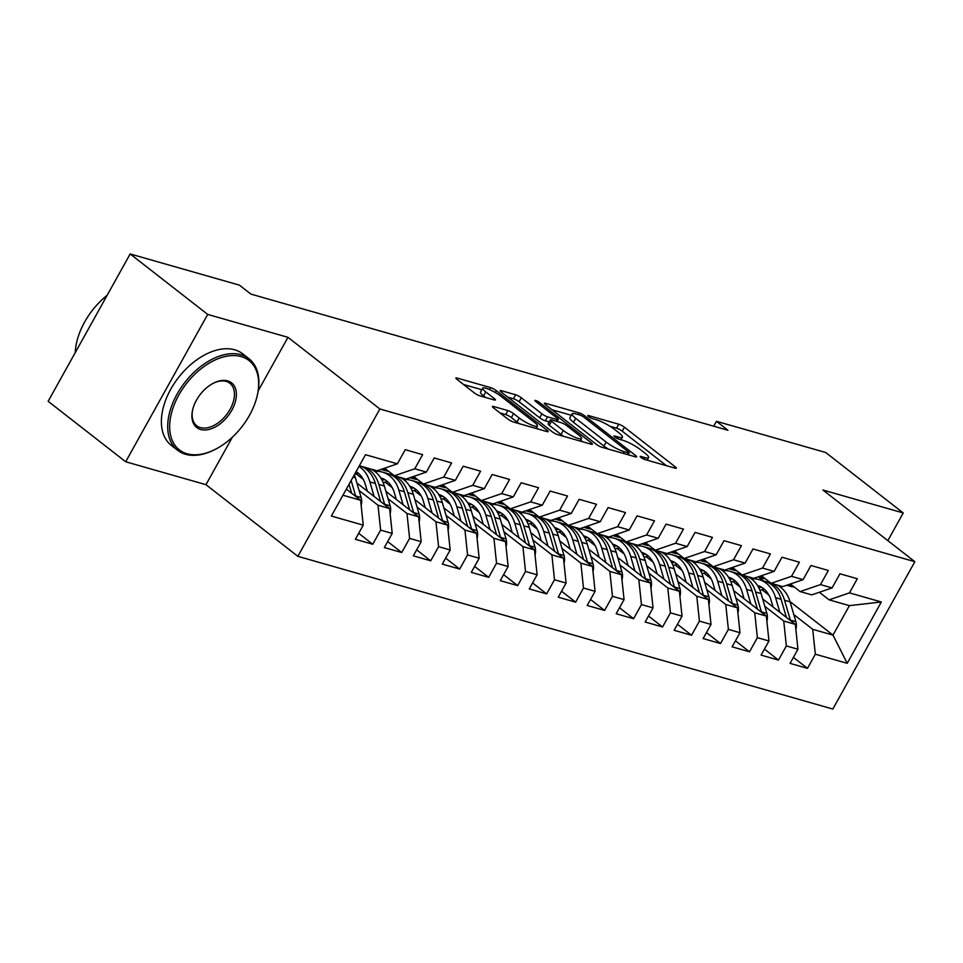 <?xml version="1.0" encoding="UTF-8"?>
<svg xmlns="http://www.w3.org/2000/svg" width="963" height="963" viewBox="0 0 963 963"><rect width="100%" height="100%" fill="white"/><g stroke="black" fill="none" stroke-linecap="round" stroke-linejoin="round"><path stroke-width="1.44" d="M640.973 457.437A3.19 0.614 29.1 0 0 644.933 459.544L675.159 468.174A4.562 0.867 29.1 0 0 676.327 468.187A4.562 0.867 29.1 0 0 675.183 466.79L624.445 427.223A4.562 0.867 29.1 0 0 618.788 424.214L588.562 415.583A3.19 0.614 29.1 0 0 587.743 415.571A3.19 0.614 29.1 0 0 588.537 416.558A3.19 0.614 29.1 0 0 592.51 418.664L596.422 419.784A14.589 2.781 29.1 0 1 614.538 429.414L618.764 432.712A14.589 2.781 29.1 0 1 622.411 437.202A14.589 2.781 29.1 0 1 618.691 437.142L614.779 436.022A3.19 0.614 29.1 0 0 613.961 436.01A3.19 0.614 29.1 0 0 614.755 436.997A3.19 0.614 29.1 0 0 618.715 439.104L622.628 440.223A14.589 2.781 29.1 0 1 640.756 449.853L644.981 453.152A14.589 2.781 29.1 0 1 648.629 457.642A14.589 2.781 29.1 0 1 644.897 457.581L640.985 456.462A3.19 0.614 29.1 0 0 640.178 456.45A3.19 0.614 29.1 0 0 640.973 457.437M493.574 406.506A4.562 0.867 29.1 0 0 492.406 406.494A4.562 0.867 29.1 0 0 493.55 407.903L507.778 419.001A4.562 0.867 29.1 0 0 513.448 422.011L547.008 431.593A4.562 0.867 29.1 0 0 548.176 431.605A4.562 0.867 29.1 0 0 547.032 430.208L496.294 390.641A4.562 0.867 29.1 0 0 490.636 387.632L457.064 378.05A4.562 0.867 29.1 0 0 455.908 378.026A4.562 0.867 29.1 0 0 457.04 379.434L474.241 392.844A4.562 0.867 29.1 0 0 479.899 395.853L494.26 399.958A4.562 0.867 29.1 0 0 495.427 399.97A4.562 0.867 29.1 0 0 494.296 398.562L485.761 391.917A12.194 2.323 29.1 0 1 482.716 388.161A12.194 2.323 29.1 0 1 489.83 389.714A12.194 2.323 29.1 0 1 500.977 396.262L534.381 422.312A12.194 2.323 29.1 0 1 537.426 426.067A12.194 2.323 29.1 0 1 530.324 424.514A12.194 2.323 29.1 0 1 519.165 417.966L513.604 413.621A4.562 0.867 29.1 0 0 507.934 410.611L493.574 406.506L493.032 407.469M258.204 390.822L287.973 337.327L207.695 314.407L130.161 253.955L239.426 285.144L250.91 294.1L727.932 430.268L716.448 421.313L713.715 426.212M287.973 337.327L379.867 408.974L914.85 561.694L832.839 709.045L297.856 556.325L379.867 408.974M887.838 540.628L903.234 512.954L822.956 490.047L914.85 561.694M903.234 512.954L825.7 452.502L716.448 421.313M596.241 444.256A4.562 0.867 29.1 0 0 601.911 447.265L635.472 456.847A4.562 0.867 29.1 0 0 636.639 456.859A4.562 0.867 29.1 0 0 635.508 455.463L584.77 415.896A4.562 0.867 29.1 0 0 579.1 412.886L545.539 403.304A4.562 0.867 29.1 0 0 544.372 403.28A4.562 0.867 29.1 0 0 545.515 404.689L596.241 444.256M591.246 444.22L557.673 434.638A4.562 0.867 29.1 0 1 552.016 431.629L501.278 392.061A4.562 0.867 29.1 0 1 500.134 390.653A4.562 0.867 29.1 0 1 501.302 390.677L515.662 394.782A4.562 0.867 29.1 0 1 521.332 397.791L541.904 413.837A4.562 0.867 29.1 0 0 547.574 416.847L557.096 419.567A4.562 0.867 29.1 0 0 558.263 419.579A4.562 0.867 29.1 0 0 557.12 418.171L535.705 401.475A3.19 0.614 29.1 0 1 534.91 400.488A3.19 0.614 29.1 0 1 536.764 400.897A3.19 0.614 29.1 0 1 539.689 402.606L591.27 442.836A4.562 0.867 29.1 0 1 592.401 444.232A4.562 0.867 29.1 0 1 591.246 444.22M789.997 601.586L832.995 635.111L849.402 605.643L881.35 601.983L849.462 592.883L857.335 578.739L839.953 573.779L832.08 587.912L820.488 584.601L828.361 570.469L810.966 565.498L803.094 579.642L791.502 576.331L799.374 562.199L781.992 557.228L774.12 571.372L762.527 568.062L770.4 553.918L753.006 548.958L745.133 563.09L733.541 559.78L741.414 545.648L724.032 540.688L716.159 554.82L704.567 551.51L712.439 537.378L695.045 532.407L687.173 546.551L675.581 543.24L683.453 529.096L666.071 524.137L658.198 538.281L646.606 534.971L654.479 520.827L637.085 515.867L629.212 529.999L617.62 526.689L625.493 512.557L608.098 507.597L600.238 521.729L588.646 518.419L596.506 504.287L579.124 499.316L571.252 513.46L559.659 510.149L567.532 496.005L550.138 491.046L542.277 505.19L530.685 501.879L538.546 487.735L521.164 482.776L513.291 496.908L501.699 493.598L509.571 479.466L492.177 474.506L484.317 488.638L472.725 485.328L480.585 471.196L463.203 466.224L455.33 480.368L443.738 477.058L451.611 462.914L434.217 457.955L426.356 472.087L414.764 468.788L422.625 454.644L405.242 449.685L397.37 463.817L377.014 470.799L359.355 465.755M881.35 601.983L847.211 663.302L815.336 654.202L812.712 629.321L793.801 614.575M793.416 657.392L807.463 668.346L815.336 654.202M807.463 668.346L790.069 663.387L797.942 649.243L786.35 645.932L783.738 621.051L764.815 606.305M764.429 649.11L778.477 660.076L786.35 645.932M778.477 660.076L761.095 655.105L768.968 640.973L757.375 637.662L754.751 612.781L735.84 598.023M735.455 640.84L749.503 651.795L757.375 637.662M749.503 651.795L732.109 646.835L739.981 632.703L728.389 629.393L725.765 604.499L706.854 589.753M706.469 632.571L720.517 643.525L728.389 629.393M720.517 643.525L703.134 638.565L711.007 624.421L699.415 621.111L696.791 596.229L677.88 581.483M677.483 624.301L691.542 635.255L699.415 621.111M691.542 635.255L674.148 630.296L682.021 616.151L670.429 612.841L667.804 587.96L648.893 573.202M648.508 616.019L662.556 626.985L670.429 612.841M662.556 626.985L645.174 622.014L653.046 607.882L641.454 604.571L638.83 579.678L619.907 564.932M619.522 607.749L633.582 618.703L641.454 604.571M633.582 618.703L616.188 613.744L624.06 599.612L612.468 596.302L609.844 571.408L590.933 556.662M590.548 599.48L604.595 610.434L612.468 596.302M604.595 610.434L587.213 605.474L595.086 591.33L583.482 588.02L580.87 563.138L561.947 548.392M561.561 591.21L575.621 602.164L583.482 588.02M575.621 602.164L558.227 597.192L566.1 583.06L554.507 579.75L551.883 554.869L532.972 540.111M532.587 582.928L546.635 593.894L554.507 579.75M546.635 593.894L529.253 588.923L537.113 574.791L525.521 571.48L522.909 546.587L503.986 531.841M503.601 574.658L517.661 585.612L525.521 571.48M517.661 585.612L500.266 580.653L508.139 566.509L496.547 563.211L493.923 538.317L475.012 523.571M474.627 566.388L488.674 577.343L496.547 563.211M488.674 577.343L471.292 572.383L479.153 558.239L467.561 554.929L464.948 530.047L446.025 515.301M445.64 558.119L459.7 569.073L467.561 554.929M459.7 569.073L442.306 564.101L450.178 549.969L438.586 546.659L435.962 521.777L417.051 507.02M416.666 549.837L430.714 560.803L438.586 546.659M430.714 560.803L413.332 555.832L421.192 541.7L409.6 538.389L406.988 513.496L388.065 498.75M387.68 541.567L401.74 552.521L409.6 538.389M401.74 552.521L384.345 547.562L392.218 533.418L380.626 530.119L378.002 505.226L359.091 490.48M358.705 533.297L372.753 544.251L380.626 530.119M372.753 544.251L355.371 539.292L363.232 525.148L331.356 516.048L365.495 454.717L397.37 463.817M384.67 468.174L394.409 475.758L406.001 479.068L426.356 472.087M414.764 468.788L394.409 475.758M342.948 495.223L360.619 500.266L346.343 489.132M363.232 525.148L360.619 500.266M413.657 476.444L423.383 484.028L434.975 487.338L455.33 480.368M443.738 477.058L423.383 484.028M378.002 505.226L389.594 508.536L356.924 483.053M392.218 533.418L389.594 508.536M442.643 484.714L452.369 492.298L463.961 495.608L484.317 488.638M472.725 485.328L452.369 492.298M363.304 479.442L356.141 473.856M406.988 513.496L418.58 516.806L385.898 491.335M421.192 541.7L418.58 516.806M471.617 492.984L481.344 500.579L492.936 503.89L513.291 496.908M501.699 493.598L481.344 500.579M392.278 487.711L385.128 482.138M435.962 521.777L447.554 525.088L414.884 499.604M378.688 471.389L377.652 470.57M450.178 549.969L447.554 525.088M500.604 501.266L510.33 508.849L521.922 512.16L542.277 505.19M530.685 501.879L510.33 508.849M421.264 495.981L414.102 490.408M464.948 530.047L476.541 533.358L443.859 507.874M407.674 479.658L406.639 478.852M479.153 558.239L476.541 533.358M529.578 509.535L539.304 517.119L550.896 520.429L571.252 513.46M559.659 510.149L539.304 517.119M450.239 504.251L443.088 498.678M493.923 538.317L505.515 541.627L472.845 516.144M436.66 487.928L435.613 487.122M508.139 566.509L505.515 541.627M558.564 517.805L568.29 525.389L579.882 528.699L600.238 521.729M588.646 518.419L568.29 525.389M479.225 512.533L472.075 506.947M522.909 546.587L534.501 549.897L501.819 524.426M465.635 496.21L464.599 495.391M537.113 574.791L534.501 549.897M587.538 526.075L597.265 533.671L608.857 536.981L629.212 529.999M617.62 526.689L597.265 533.671M508.199 520.802L501.049 515.229M551.883 554.869L563.475 558.179L530.806 532.695M494.621 504.48L493.574 503.661M566.1 583.06L563.475 558.179M616.525 534.357L626.251 541.94L637.843 545.251L658.198 538.281M646.606 534.971L626.251 541.94M537.185 529.072L530.035 523.499M580.87 563.138L592.462 566.449L559.78 540.965M523.595 512.749L522.56 511.943M595.086 591.33L592.462 566.449M645.499 542.626L655.237 550.21L666.829 553.52L687.173 546.551M675.581 543.24L655.237 550.21M566.16 537.342L559.009 531.769M609.844 571.408L621.436 574.718L588.766 549.235M552.581 521.019L551.534 520.213M624.06 599.612L621.436 574.718M674.485 550.896L684.212 558.492L695.804 561.79L716.159 554.82M704.567 551.51L684.212 558.492M595.146 545.624L587.996 540.038M638.83 579.678L650.422 582.988L617.74 557.517M581.556 529.301L580.52 528.482M653.046 607.882L650.422 582.988M703.459 559.166L713.198 566.762L724.79 570.072L745.133 563.09M733.541 559.78L713.198 566.762M624.12 553.894L616.97 548.32M667.804 587.96L679.397 591.27L646.727 565.787M610.542 537.571L609.495 536.764M682.021 616.151L679.397 591.27M732.446 567.448L742.172 575.031L753.764 578.342L774.12 571.372M762.527 568.062L742.172 575.031M653.107 562.163L645.956 556.59M696.791 596.229L708.383 599.54L675.701 574.056M639.516 545.84L638.481 545.034M711.007 624.421L708.383 599.54M761.42 575.718L771.158 583.301L782.75 586.611L803.094 579.642M791.502 576.331L771.158 583.301M682.081 570.445L674.931 564.86M725.765 604.499L737.357 607.809L704.687 582.338M668.503 554.11L667.455 553.304M739.981 632.703L737.357 607.809M790.406 583.987L800.133 591.583L811.725 594.881L832.08 587.912M820.488 584.601L800.133 591.583M711.067 578.715L703.917 573.129M754.751 612.781L766.343 616.079L733.674 590.608M697.477 562.392L696.442 561.573M768.968 640.973L766.343 616.079M819.381 592.269L829.119 599.853L849.402 605.643M849.462 592.883L829.119 599.853M740.041 586.985L732.891 581.411M783.738 621.051L795.33 624.361L762.648 598.878M726.463 570.662L725.416 569.855M797.942 649.243L795.33 624.361M130.161 253.955L48.15 401.306L125.684 461.759L205.962 484.678L297.856 556.325M207.695 314.407L125.684 461.759M758.82 577.27L763.418 580.858M769.028 595.254L761.877 589.681M812.712 629.321L832.995 635.111L847.211 663.302M205.962 484.678L232.408 437.154M666.444 465.683L622.23 431.207A4.562 0.867 29.1 0 0 616.573 428.198L610.145 426.368M571.276 415.27L552.028 409.769M628.406 452.875A3.19 0.614 29.1 0 0 629.212 452.887A3.19 0.614 29.1 0 0 628.418 451.9L583.879 417.172A3.19 0.614 29.1 0 0 579.919 415.065L575.79 413.897A14.589 2.781 29.1 0 0 572.07 413.837A14.589 2.781 29.1 0 0 575.718 418.327L606.148 442.065A14.589 2.781 29.1 0 0 624.277 451.695L628.406 452.875L627.467 454.56M572.07 413.837L569.855 417.81A14.589 2.781 29.1 0 0 573.491 422.312L575.718 418.327M608.339 449.095A14.589 2.781 29.1 0 1 603.933 446.05L573.491 422.312M507.79 397.141L513.448 398.754L515.662 394.782M549.223 421.926L545.359 420.819A4.562 0.867 29.1 0 1 539.689 417.81L519.117 401.776A4.562 0.867 29.1 0 0 513.448 398.754M580.605 440.223L582.531 441.728M563.259 430.485A12.194 2.323 29.1 0 0 574.417 437.033A12.194 2.323 29.1 0 0 581.52 438.586A12.194 2.323 29.1 0 0 578.474 434.831L566.713 425.646A4.562 0.867 29.1 0 0 561.044 422.637L551.522 419.916A4.562 0.867 29.1 0 0 550.355 419.904A4.562 0.867 29.1 0 0 551.486 421.3L563.259 430.485L561.044 434.469A12.194 2.323 29.1 0 0 563.692 436.347M550.355 419.904L548.14 423.889A4.562 0.867 29.1 0 0 549.271 425.285L551.486 421.3M561.044 434.469L549.271 425.285M519.418 423.708A12.194 2.323 29.1 0 1 516.95 421.95L511.377 417.605A4.562 0.867 29.1 0 0 505.719 414.596L500.062 412.983M482.716 388.161L480.501 392.146A12.194 2.323 29.1 0 0 483.546 395.901L485.761 391.917M485.557 397.466L483.546 395.901M481.849 389.738L463.564 384.514M538.305 429.101L536.511 427.704M795.871 629.513A12.302 9.365 -74.1 0 0 795.871 621.665L790.081 601.839A35.523 27.024 -74.1 0 0 776.479 584.83M764.225 589.151A29.48 22.426 -74.1 0 0 759.976 590.331M779.849 612.287L775.588 597.71A35.523 27.024 -74.1 0 0 759.109 579.63A35.523 27.024 -74.1 0 0 751.477 578.919M773.048 606.979L771.134 600.443A29.48 22.426 -74.1 0 0 757.448 585.432L757.448 585.432M790.503 620.593A12.302 9.365 -74.1 0 0 790.358 620.1L784.568 600.274A35.523 27.024 -74.1 0 0 768.089 582.194A35.523 27.024 -74.1 0 0 766.331 581.772M758.7 587.586A29.48 22.426 105.9 0 1 761.769 587.334M759.109 579.63L764.622 581.207A35.523 27.024 105.9 0 1 781.089 599.275L786.386 617.391M760.144 586.455A29.48 22.426 -74.1 0 0 758.013 586.347M794.343 587.057A35.523 27.024 105.9 0 1 790.671 586.371L786.747 585.239M790.9 584.372L789.311 584.517A35.523 27.024 105.9 0 1 788.745 584.553M786.867 585.203A35.523 27.024 -74.1 0 0 792.393 585.54M766.885 621.243A12.302 9.365 -74.1 0 0 766.885 613.395L761.095 593.569A35.523 27.024 -74.1 0 0 747.493 576.548M735.25 580.882A29.48 22.426 -74.1 0 0 730.989 582.061M750.863 604.018L746.602 589.44A35.523 27.024 -74.1 0 0 730.135 571.36A35.523 27.024 -74.1 0 0 722.503 570.638M744.062 598.709L742.148 592.173A29.48 22.426 -74.1 0 0 728.473 577.162L728.473 577.162M761.516 612.324A12.302 9.365 -74.1 0 0 761.384 611.83L755.594 592.004A35.523 27.024 -74.1 0 0 739.115 573.924A35.523 27.024 -74.1 0 0 737.357 573.503M729.713 579.305A29.48 22.426 105.9 0 1 732.783 579.064M730.135 571.36L735.636 572.925A35.523 27.024 105.9 0 1 752.115 591.005L757.4 609.11M731.158 578.173A29.48 22.426 -74.1 0 0 729.027 578.077M737.911 612.962A12.302 9.365 -74.1 0 0 737.911 605.125L732.121 585.299A35.523 27.024 -74.1 0 0 718.518 568.278M706.264 572.6A29.48 22.426 -74.1 0 0 702.015 573.779M721.889 595.748L717.628 581.158A35.523 27.024 -74.1 0 0 701.148 563.078A35.523 27.024 -74.1 0 0 693.516 562.368M715.076 590.439L713.174 583.891A29.48 22.426 -74.1 0 0 699.487 568.892L699.487 568.892M732.542 604.054A12.302 9.365 -74.1 0 0 732.398 603.548L726.608 583.722A35.523 27.024 -74.1 0 0 710.128 565.654A35.523 27.024 -74.1 0 0 708.371 565.233M700.739 571.035A29.48 22.426 105.9 0 1 703.809 570.794M701.148 563.078L706.649 564.655A35.523 27.024 105.9 0 1 723.129 582.735L728.425 600.84M702.183 569.903A29.48 22.426 -74.1 0 0 700.053 569.795M765.356 578.787A35.523 27.024 105.9 0 1 761.697 578.089L757.761 576.969M761.926 576.103L760.337 576.247A35.523 27.024 105.9 0 1 759.771 576.283M757.881 576.933A35.523 27.024 -74.1 0 0 763.406 577.27M736.382 570.517A35.523 27.024 105.9 0 1 732.711 569.819L728.786 568.7M732.939 567.833L731.35 567.965A35.523 27.024 105.9 0 1 730.785 568.014M728.907 568.652A35.523 27.024 -74.1 0 0 734.432 568.989M241.195 356.599A56.648 35.15 127.9 0 0 178.793 395.095A56.648 35.15 127.9 0 0 187.111 453.766A56.648 35.15 127.9 0 0 214.773 449.601A56.648 35.15 127.9 0 0 257.386 394.95A56.648 35.15 127.9 0 0 241.195 356.599M214.773 449.601L213.93 450.022A58.045 36.004 -52.1 0 1 185.582 454.295A58.045 36.004 -52.1 0 1 177.601 450.275A58.045 36.004 -52.1 0 1 180.731 388.149A58.045 36.004 -52.1 0 1 241.003 354.733A58.045 36.004 -52.1 0 1 248.984 358.742A58.045 36.004 -52.1 0 1 257.59 394.023L257.386 394.95M227.677 380.891A28.324 17.575 -52.1 0 1 231.83 410.226A28.324 17.575 -52.1 0 1 200.629 429.474A28.324 17.575 -52.1 0 1 192.54 410.298A28.324 17.575 -52.1 0 1 213.846 382.973A28.324 17.575 -52.1 0 1 227.677 380.891M192.648 409.829A26.928 16.708 127.9 0 0 196.729 425.742A26.928 16.708 127.9 0 0 200.436 427.608A26.928 16.708 127.9 0 0 228.4 412.104A26.928 16.708 127.9 0 0 229.856 383.274A26.928 16.708 127.9 0 0 226.149 381.408A26.928 16.708 127.9 0 0 213.413 383.19M75.258 352.602A58.045 36.004 -52.1 0 1 107.146 295.304M177.601 450.275L171.282 445.351A58.045 36.004 -52.1 0 1 174.423 383.214A58.045 36.004 -52.1 0 1 234.683 349.798A58.045 36.004 -52.1 0 1 242.664 353.818L248.984 358.742M708.924 604.692A12.302 9.365 -74.1 0 0 708.924 596.855L703.134 577.03A35.523 27.024 -74.1 0 0 689.532 560.009M677.29 564.33A29.48 22.426 -74.1 0 0 673.029 565.51M692.903 587.466L688.641 572.889A35.523 27.024 -74.1 0 0 672.174 554.808A35.523 27.024 -74.1 0 0 664.53 554.098M686.101 582.17L684.187 575.621A29.48 22.426 -74.1 0 0 670.513 560.61L670.513 560.61M703.556 595.772A12.302 9.365 -74.1 0 0 703.423 595.278L697.633 575.453A35.523 27.024 -74.1 0 0 681.154 557.372A35.523 27.024 -74.1 0 0 679.397 556.951M671.753 562.765A29.48 22.426 105.9 0 1 674.822 562.524M672.174 554.808L677.675 556.385A35.523 27.024 105.9 0 1 694.154 574.466L699.439 592.57M673.197 561.634A29.48 22.426 -74.1 0 0 671.067 561.525M679.938 596.422A12.302 9.365 -74.1 0 0 679.95 588.574L674.16 568.748A35.523 27.024 -74.1 0 0 660.558 551.727M648.304 556.06A29.48 22.426 -74.1 0 0 644.054 557.24M663.928 579.196L659.667 564.619A35.523 27.024 -74.1 0 0 643.188 546.539A35.523 27.024 -74.1 0 0 635.556 545.828M657.115 573.888L655.213 567.351A29.48 22.426 -74.1 0 0 641.527 552.341L641.527 552.341M674.569 587.502A12.302 9.365 -74.1 0 0 674.437 587.009L668.647 567.183A35.523 27.024 -74.1 0 0 652.168 549.103A35.523 27.024 -74.1 0 0 650.41 548.681M642.778 554.495A29.48 22.426 105.9 0 1 645.848 554.243M643.188 546.539L648.689 548.116A35.523 27.024 105.9 0 1 665.168 566.184L670.465 584.3M644.223 553.364A29.48 22.426 -74.1 0 0 642.092 553.256M707.396 562.248A35.523 27.024 105.9 0 1 703.736 561.549L699.8 560.43M703.965 559.563L702.376 559.696A35.523 27.024 105.9 0 1 701.81 559.744M699.92 560.382A35.523 27.024 -74.1 0 0 705.446 560.719M678.421 553.966A35.523 27.024 105.9 0 1 674.75 553.28L670.826 552.148M674.979 551.281L673.39 551.426A35.523 27.024 105.9 0 1 672.824 551.462M670.946 552.112A35.523 27.024 -74.1 0 0 676.471 552.449M650.964 588.152A12.302 9.365 -74.1 0 0 650.964 580.304L645.174 560.478A35.523 27.024 -74.1 0 0 631.572 543.457M619.329 547.791A29.48 22.426 -74.1 0 0 615.068 548.97M634.942 570.927L630.681 556.349A35.523 27.024 -74.1 0 0 614.201 538.269A35.523 27.024 -74.1 0 0 606.57 537.547M628.141 565.618L626.227 559.07A29.48 22.426 -74.1 0 0 612.552 544.071L612.552 544.071M645.595 579.232A12.302 9.365 -74.1 0 0 645.463 578.727L639.673 558.913A35.523 27.024 -74.1 0 0 623.193 540.833A35.523 27.024 -74.1 0 0 621.436 540.412M613.792 546.214A29.48 22.426 105.9 0 1 616.862 545.973M614.201 538.269L619.715 539.834A35.523 27.024 105.9 0 1 636.194 557.914L641.478 576.018M615.237 545.082A29.48 22.426 -74.1 0 0 613.106 544.986M649.435 545.696A35.523 27.024 105.9 0 1 645.776 544.998L641.84 543.878M646.004 543.012L644.403 543.156A35.523 27.024 105.9 0 1 643.85 543.192M641.96 543.842A35.523 27.024 -74.1 0 0 647.485 544.179M621.978 579.87A12.302 9.365 -74.1 0 0 621.99 572.034L616.2 552.208A35.523 27.024 -74.1 0 0 602.597 535.187M590.343 539.509A29.48 22.426 -74.1 0 0 586.094 540.688M605.968 562.657L601.706 548.067A35.523 27.024 -74.1 0 0 585.227 529.987A35.523 27.024 -74.1 0 0 577.595 529.277M599.155 557.348L597.253 550.8A29.48 22.426 -74.1 0 0 583.566 535.801L583.566 535.801M616.609 570.951A12.302 9.365 -74.1 0 0 616.476 570.457L610.686 550.631A35.523 27.024 -74.1 0 0 594.207 532.551A35.523 27.024 -74.1 0 0 592.45 532.142M584.818 537.944A29.48 22.426 105.9 0 1 587.887 537.703M585.227 529.987L590.728 531.564A35.523 27.024 105.9 0 1 607.208 549.644L612.504 567.749M586.25 536.812A29.48 22.426 -74.1 0 0 584.132 536.704M620.461 537.426A35.523 27.024 105.9 0 1 616.789 536.728L612.865 535.609M617.018 534.742L615.429 534.874A35.523 27.024 105.9 0 1 614.863 534.922M612.986 535.56A35.523 27.024 -74.1 0 0 618.511 535.897M593.003 571.601A12.302 9.365 -74.1 0 0 593.003 563.764L587.213 543.939A35.523 27.024 -74.1 0 0 573.611 526.917M561.369 531.239A29.48 22.426 -74.1 0 0 557.108 532.419M576.981 554.375L572.72 539.798A35.523 27.024 -74.1 0 0 556.241 521.717A35.523 27.024 -74.1 0 0 548.609 521.007M570.18 549.079L568.266 542.53A29.48 22.426 -74.1 0 0 554.592 527.519L554.592 527.519M587.635 562.681A12.302 9.365 -74.1 0 0 587.502 562.187L581.712 542.362A35.523 27.024 -74.1 0 0 565.233 524.281A35.523 27.024 -74.1 0 0 563.463 523.86M555.832 529.674A29.48 22.426 105.9 0 1 558.901 529.421M556.241 521.717L561.754 523.294A35.523 27.024 105.9 0 1 578.233 541.375L583.518 559.479M557.276 528.543A29.48 22.426 -74.1 0 0 555.145 528.434M591.475 529.156A35.523 27.024 105.9 0 1 587.815 528.458L583.879 527.339M588.032 526.472L586.443 526.605A35.523 27.024 105.9 0 1 585.889 526.641M583.999 527.291A35.523 27.024 -74.1 0 0 589.525 527.628M564.017 563.331A12.302 9.365 -74.1 0 0 564.029 555.482L558.239 535.657A35.523 27.024 -74.1 0 0 544.637 518.636M532.383 522.969A29.48 22.426 -74.1 0 0 528.133 524.149M548.007 546.105L543.746 531.528A35.523 27.024 -74.1 0 0 527.267 513.448A35.523 27.024 -74.1 0 0 519.635 512.737M541.194 540.797L539.292 534.26A29.48 22.426 -74.1 0 0 525.605 519.25L525.605 519.25M558.648 554.411A12.302 9.365 -74.1 0 0 558.516 553.918L552.726 534.092A35.523 27.024 -74.1 0 0 536.247 516.012A35.523 27.024 -74.1 0 0 534.489 515.59M526.857 521.392A29.48 22.426 105.9 0 1 529.927 521.152M527.267 513.448L532.768 515.012A35.523 27.024 105.9 0 1 549.247 533.093L554.544 551.209M528.29 520.273A29.48 22.426 -74.1 0 0 526.171 520.164M562.5 520.875A35.523 27.024 105.9 0 1 558.829 520.176L554.905 519.057M559.058 518.19L557.469 518.335A35.523 27.024 105.9 0 1 556.903 518.371M555.025 519.021A35.523 27.024 -74.1 0 0 560.55 519.358M535.043 555.049A12.302 9.365 -74.1 0 0 535.043 547.213L529.253 527.387A35.523 27.024 -74.1 0 0 515.65 510.366M503.408 514.687A29.48 22.426 -74.1 0 0 499.147 515.879M519.021 537.836L514.76 523.246A35.523 27.024 -74.1 0 0 498.28 505.178A35.523 27.024 -74.1 0 0 490.649 504.456M512.22 532.527L510.306 525.979A29.48 22.426 -74.1 0 0 496.631 510.98L496.631 510.98M529.674 546.141A12.302 9.365 -74.1 0 0 529.542 545.636L523.752 525.822A35.523 27.024 -74.1 0 0 507.272 507.742A35.523 27.024 -74.1 0 0 505.503 507.32M497.871 513.123A29.48 22.426 105.9 0 1 500.941 512.882M498.28 505.178L503.793 506.743A35.523 27.024 105.9 0 1 520.273 524.823L525.557 542.927M499.316 511.991A29.48 22.426 -74.1 0 0 497.185 511.895M533.514 512.605A35.523 27.024 105.9 0 1 529.855 511.907L525.918 510.787M530.071 509.921L528.482 510.065A35.523 27.024 105.9 0 1 527.929 510.101M526.039 510.751A35.523 27.024 -74.1 0 0 531.564 511.088M506.057 546.779A12.302 9.365 -74.1 0 0 506.069 538.943L500.279 519.117A35.523 27.024 -74.1 0 0 486.676 502.096M474.422 506.418A29.48 22.426 -74.1 0 0 470.161 507.597M490.047 529.566L485.785 514.976A35.523 27.024 -74.1 0 0 469.306 496.896A35.523 27.024 -74.1 0 0 461.674 496.186M483.233 524.257L481.319 517.709A29.48 22.426 -74.1 0 0 467.645 502.71L467.645 502.71M500.688 537.86A12.302 9.365 -74.1 0 0 500.555 537.366L494.765 517.54A35.523 27.024 -74.1 0 0 478.286 499.46A35.523 27.024 -74.1 0 0 476.529 499.051M468.897 504.853A29.48 22.426 105.9 0 1 471.966 504.612M469.306 496.896L474.807 498.473A35.523 27.024 105.9 0 1 491.286 516.553L496.583 534.658M470.329 503.721A29.48 22.426 -74.1 0 0 468.211 503.613M504.54 504.335A35.523 27.024 105.9 0 1 500.868 503.637L496.944 502.517M501.097 501.651L499.508 501.783A35.523 27.024 105.9 0 1 498.942 501.831M497.064 502.469A35.523 27.024 -74.1 0 0 502.59 502.806M477.082 538.51A12.302 9.365 -74.1 0 0 477.082 530.661L471.292 510.847A35.523 27.024 -74.1 0 0 457.69 493.826M445.436 498.148A29.48 22.426 -74.1 0 0 441.186 499.328M461.06 521.284L456.799 506.707A35.523 27.024 -74.1 0 0 440.32 488.626A35.523 27.024 -74.1 0 0 432.688 487.916M454.259 515.975L452.345 509.439A29.48 22.426 -74.1 0 0 438.671 494.428L438.671 494.428M471.714 529.59A12.302 9.365 -74.1 0 0 471.581 529.096L465.791 509.271A35.523 27.024 -74.1 0 0 449.312 491.19A35.523 27.024 -74.1 0 0 447.542 490.769M439.91 496.583A29.48 22.426 105.9 0 1 442.98 496.33M440.32 488.626L445.833 490.203A35.523 27.024 105.9 0 1 462.312 508.283L467.597 526.388M441.355 495.451A29.48 22.426 -74.1 0 0 439.224 495.343M475.553 496.053A35.523 27.024 105.9 0 1 471.882 495.367L467.958 494.248M472.111 493.381L470.522 493.513A35.523 27.024 105.9 0 1 469.968 493.55M468.078 494.2A35.523 27.024 -74.1 0 0 473.603 494.537M448.096 530.24A12.302 9.365 -74.1 0 0 448.108 522.391L442.306 502.566A35.523 27.024 -74.1 0 0 428.704 485.545M416.461 489.878A29.48 22.426 -74.1 0 0 412.2 491.058M432.086 513.014L427.825 498.437A35.523 27.024 -74.1 0 0 411.345 480.356A35.523 27.024 -74.1 0 0 403.714 479.646M425.273 507.706L423.359 501.169A29.48 22.426 -74.1 0 0 409.684 486.159L409.684 486.159M442.727 521.32A12.302 9.365 -74.1 0 0 442.595 520.827L436.805 501.001A35.523 27.024 -74.1 0 0 420.325 482.92A35.523 27.024 -74.1 0 0 418.568 482.499M410.936 488.301A29.48 22.426 105.9 0 1 414.006 488.06M411.345 480.356L416.847 481.921A35.523 27.024 105.9 0 1 433.326 500.002L438.622 518.106M412.369 487.182A29.48 22.426 -74.1 0 0 410.25 487.073M446.579 487.784A35.523 27.024 105.9 0 1 442.908 487.085L438.984 485.966M443.136 485.099L441.548 485.244A35.523 27.024 105.9 0 1 440.982 485.28M439.104 485.93A35.523 27.024 -74.1 0 0 444.629 486.267M419.122 521.958A12.302 9.365 -74.1 0 0 419.122 514.122L413.332 494.296A35.523 27.024 -74.1 0 0 399.729 477.275M387.475 481.596A29.48 22.426 -74.1 0 0 383.226 482.788M403.1 504.744L398.838 490.155A35.523 27.024 -74.1 0 0 382.359 472.087A35.523 27.024 -74.1 0 0 374.727 471.364M396.299 499.436L394.385 492.887A29.48 22.426 -74.1 0 0 380.71 477.889L380.71 477.889M413.753 513.05A12.302 9.365 -74.1 0 0 413.621 512.545L407.831 492.719A35.523 27.024 -74.1 0 0 391.351 474.651A35.523 27.024 -74.1 0 0 389.582 474.229M381.95 480.031A29.48 22.426 105.9 0 1 385.019 479.791M382.359 472.087L387.872 473.652A35.523 27.024 105.9 0 1 404.352 491.732L409.636 509.836M383.394 478.9A29.48 22.426 -74.1 0 0 381.264 478.792M417.593 479.514A35.523 27.024 105.9 0 1 413.921 478.816L409.997 477.696M414.15 476.829L412.561 476.962A35.523 27.024 105.9 0 1 412.008 477.01M410.118 477.648A35.523 27.024 -74.1 0 0 415.643 477.985M390.135 513.688A12.302 9.365 -74.1 0 0 390.147 505.852L384.345 486.026A35.523 27.024 -74.1 0 0 370.743 469.005M358.501 473.327A29.48 22.426 -74.1 0 0 354.54 474.398M374.126 496.475L369.864 481.885A35.523 27.024 -74.1 0 0 359.006 466.369M367.312 491.166L365.398 484.618A29.48 22.426 -74.1 0 0 356.117 471.569M384.767 504.768A12.302 9.365 -74.1 0 0 384.634 504.275L378.844 484.449A35.523 27.024 -74.1 0 0 365.242 467.428M361.763 466.441A35.523 27.024 105.9 0 1 375.365 483.462L380.662 501.567M388.619 471.244A35.523 27.024 105.9 0 1 384.947 470.546L381.011 469.426M385.176 468.56L383.587 468.692A35.523 27.024 105.9 0 1 383.021 468.74M381.143 469.378A35.523 27.024 -74.1 0 0 386.657 469.715M361.161 505.419A12.302 9.365 -74.1 0 0 361.161 497.57L355.371 477.756A35.523 27.024 -74.1 0 0 354.348 474.759M355.792 496.499A12.302 9.365 -74.1 0 0 355.66 496.005L351.134 480.525M349.039 484.281L351.676 493.297M644.006 459.195L644.897 457.581M614.406 436.696L614.779 436.022M617.789 438.755L618.691 437.142M588.188 416.257L588.562 415.583M616.573 428.198L618.788 424.214M622.23 431.207L624.445 427.223M674.521 467.994L675.183 466.79M640.612 457.136L640.985 456.462M544.998 404.267L545.539 403.304M578.161 414.572L579.1 412.886M583.999 417.268L584.77 415.896M634.834 456.655L635.508 455.463M603.933 446.05L606.148 442.065M623.338 453.38L624.277 451.695M500.772 391.64L501.302 390.677M519.117 401.776L521.332 397.791M539.689 417.81L541.904 413.837M545.359 420.819L547.574 416.847M556.169 421.24L557.096 419.567M538.919 403.979L539.689 402.606M590.596 444.027L591.27 442.836M505.719 414.596L507.934 410.611M511.377 417.605L513.604 413.621M516.95 421.95L519.165 417.966M493.622 399.765L494.296 398.562M456.534 379.013L457.064 378.05M489.541 389.594L490.636 387.632M495.271 392.495L496.294 390.641M546.37 431.4L547.032 430.208M784.568 600.274L790.081 601.839M775.588 597.71L781.089 599.275M790.358 620.1L795.871 621.665M755.594 592.004L761.095 593.569M746.602 589.44L752.115 591.005M761.384 611.83L766.885 613.395M726.608 583.722L732.121 585.299M717.628 581.158L723.129 582.735M732.398 603.548L737.911 605.125M697.633 575.453L703.134 577.03M688.641 572.889L694.154 574.466M703.423 595.278L708.924 596.855M668.647 567.183L674.16 568.748M659.667 564.619L665.168 566.184M674.437 587.009L679.95 588.574M639.673 558.913L645.174 560.478M630.681 556.349L636.194 557.914M645.463 578.727L650.964 580.304M610.686 550.631L616.2 552.208M601.706 548.067L607.208 549.644M616.476 570.457L621.99 572.034M581.712 542.362L587.213 543.939M572.72 539.798L578.233 541.375M587.502 562.187L593.003 563.764M552.726 534.092L558.239 535.657M543.746 531.528L549.247 533.093M558.516 553.918L564.029 555.482M523.752 525.822L529.253 527.387M514.76 523.246L520.273 524.823M529.542 545.636L535.043 547.213M494.765 517.54L500.279 519.117M485.785 514.976L491.286 516.553M500.555 537.366L506.069 538.943M465.791 509.271L471.292 510.847M456.799 506.707L462.312 508.283M471.581 529.096L477.082 530.661M436.805 501.001L442.306 502.566M427.825 498.437L433.326 500.002M442.595 520.827L448.108 522.391M407.831 492.719L413.332 494.296M398.838 490.155L404.352 491.732M413.621 512.545L419.122 514.122M378.844 484.449L384.345 486.026M369.864 481.885L375.365 483.462M384.634 504.275L390.147 505.852M353.048 477.082L355.371 477.756M355.66 496.005L361.161 497.57M647.208 460.194L648.629 457.642M620.991 439.754L622.411 437.202M628.177 454.765L629.212 452.887M557.18 421.529L558.263 419.579M580.147 441.054L581.52 438.586M536.09 428.475L537.426 426.067M770.677 582.928L768.089 582.194M741.691 574.658L739.115 573.924M712.716 566.388L710.128 565.654M683.73 558.107L681.154 557.372M654.756 549.837L652.168 549.103M625.769 541.567L623.193 540.833M596.795 533.297L594.207 532.551M567.809 525.016L565.233 524.281M538.835 516.746L536.247 516.012M509.848 508.476L507.272 507.742M480.874 500.206L478.286 499.46M451.888 491.924L449.312 491.19M422.913 483.655L420.325 482.92M393.927 475.385L391.351 474.651"/></g></svg>
